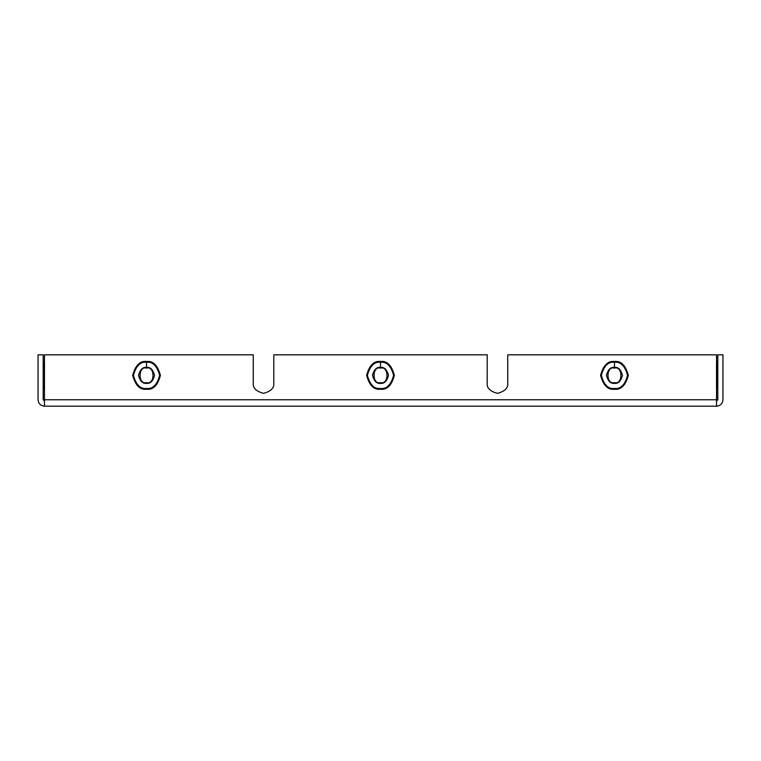 <?xml version="1.0" encoding="UTF-8"?>
<svg xmlns="http://www.w3.org/2000/svg" width="761" height="761" viewBox="0 0 761 761"><rect width="100%" height="100%" fill="white"/><g stroke="black" fill="none" stroke-linecap="round" stroke-linejoin="round"><path stroke-width="1.14" d="M716.529 406.184L44.471 406.184C40.599 405.775 38.459 403.634 38.05 399.763C38.459 403.634 40.599 405.775 44.471 406.184L44.471 399.763L716.529 399.763L716.529 354.816L507.749 354.816L716.529 354.816L716.529 406.184C720.401 405.775 722.541 403.634 722.95 399.763L722.95 354.816L717.813 354.816L722.95 354.816L722.95 399.763C722.541 403.634 720.401 405.775 716.529 406.184L716.529 399.763L44.471 399.763L44.471 354.816L44.471 406.184L716.529 406.184M507.749 383.068C508.329 387.92 504.904 391.344 497.475 393.342C490.046 391.344 486.621 387.92 487.202 383.068C486.621 387.92 490.046 391.344 497.475 393.342C504.904 391.344 508.329 387.92 507.749 383.068L507.749 354.816L507.749 383.068C508.329 387.92 504.904 391.344 497.475 393.342C490.046 391.344 486.621 387.92 487.202 383.068L487.202 354.816L273.798 354.816L273.798 383.068C274.379 387.92 270.954 391.344 263.525 393.342C256.096 391.344 252.671 387.92 253.251 383.068L253.251 354.816L44.471 354.816L253.251 354.816L253.251 383.068C252.671 387.92 256.096 391.344 263.525 393.342C270.954 391.344 274.379 387.92 273.798 383.068C274.379 387.92 270.954 391.344 263.525 393.342C256.096 391.344 252.671 387.92 253.251 383.068M380.5 361.494C387.054 360.704 391.677 365.328 394.369 375.363C391.677 385.399 387.054 390.022 380.5 389.232C373.946 390.022 369.323 385.399 366.631 375.363C369.323 365.328 373.946 360.704 380.5 361.494C373.946 360.704 369.323 365.328 366.631 375.363C369.323 385.399 373.946 390.022 380.5 389.232C387.054 390.022 391.677 385.399 394.369 375.363C391.677 365.328 387.054 360.704 380.5 361.494L380.5 367.363C384.286 366.907 386.949 369.58 388.5 375.363C386.949 381.156 384.286 383.82 380.5 383.363C376.714 383.82 374.051 381.156 372.5 375.363C374.051 369.58 376.714 366.907 380.5 367.363L380.5 361.494M146.55 361.494C153.104 360.704 157.727 365.328 160.419 375.363C157.727 385.399 153.104 390.022 146.55 389.232C139.995 390.022 135.372 385.399 132.68 375.363C135.372 365.328 139.995 360.704 146.55 361.494C139.995 360.704 135.372 365.328 132.68 375.363C135.372 385.399 139.995 390.022 146.55 389.232C153.104 390.022 157.727 385.399 160.419 375.363C157.727 365.328 153.104 360.704 146.55 361.494L146.55 367.363C150.336 366.907 152.999 369.58 154.55 375.363C152.999 381.156 150.336 383.82 146.55 383.363C142.764 383.82 140.1 381.156 138.55 375.363C140.1 369.58 142.764 366.907 146.55 367.363L146.55 361.494M614.45 361.494C621.005 360.704 625.628 365.328 628.32 375.363C625.628 385.399 621.005 390.022 614.45 389.232C607.896 390.022 603.273 385.399 600.581 375.363C603.273 365.328 607.896 360.704 614.45 361.494C607.896 360.704 603.273 365.328 600.581 375.363C603.273 385.399 607.896 390.022 614.45 389.232C621.005 390.022 625.628 385.399 628.32 375.363C625.628 365.328 621.005 360.704 614.45 361.494L614.45 367.363C618.236 366.907 620.9 369.58 622.45 375.363C620.9 381.156 618.236 383.82 614.45 383.363C610.664 383.82 608.001 381.156 606.45 375.363C608.001 369.58 610.664 366.907 614.45 367.363L614.45 361.494M273.798 383.068L273.798 354.816L487.202 354.816L487.202 383.068M38.05 354.816L43.187 354.816L38.05 354.816L38.05 399.763L38.05 354.816M717.813 354.816L717.813 399.763L716.529 401.047L717.813 399.763L717.813 354.816M44.471 401.047L43.187 399.763L43.187 354.816L43.187 399.763L44.471 401.047M717.128 388.462L717.813 389.232L717.128 388.462L717.813 389.232L717.128 388.462L717.128 362.265L717.128 388.462L716.529 388.367M717.128 362.265L717.813 361.494M43.872 362.265L43.187 361.494L43.872 362.265L43.187 361.494L43.872 362.265L43.872 388.462L43.872 362.265L44.471 362.36M43.872 388.462L43.187 389.232M380.5 382.602C389.09 385.171 389.09 365.556 380.5 368.124C371.91 365.556 371.91 385.171 380.5 382.602C371.91 385.171 371.91 365.556 380.5 368.124C389.09 365.556 389.09 385.171 380.5 382.602L380.5 383.363C384.286 383.82 386.949 381.156 388.5 375.363C386.949 369.58 384.286 366.907 380.5 367.363C376.714 366.907 374.051 369.58 372.5 375.363C374.051 381.156 376.714 383.82 380.5 383.363L380.5 382.602C389.09 385.171 389.09 365.556 380.5 368.124C371.91 365.556 371.91 385.171 380.5 382.602M380.5 362.265C374.307 361.513 369.941 365.889 367.401 375.363C369.941 384.847 374.307 389.213 380.5 388.462C386.693 389.213 391.059 384.847 393.599 375.363C391.059 365.889 386.693 361.513 380.5 362.265M146.55 382.602C155.139 385.171 155.139 365.556 146.55 368.124C137.96 365.556 137.96 385.171 146.55 382.602C137.96 385.171 137.96 365.556 146.55 368.124C155.139 365.556 155.139 385.171 146.55 382.602L146.55 383.363C150.336 383.82 152.999 381.156 154.55 375.363C152.999 369.58 150.336 366.907 146.55 367.363C142.764 366.907 140.1 369.58 138.55 375.363C140.1 381.156 142.764 383.82 146.55 383.363L146.55 382.602C155.139 385.171 155.139 365.556 146.55 368.124C137.96 365.556 137.96 385.171 146.55 382.602M146.55 362.265C140.357 361.513 135.991 365.889 133.451 375.363C135.991 384.847 140.357 389.213 146.55 388.462C152.742 389.213 157.108 384.847 159.648 375.363C157.108 365.889 152.742 361.513 146.55 362.265M614.45 382.602C623.04 385.171 623.04 365.556 614.45 368.124C605.861 365.556 605.861 385.171 614.45 382.602C605.861 385.171 605.861 365.556 614.45 368.124C623.04 365.556 623.04 385.171 614.45 382.602L614.45 383.363C618.236 383.82 620.9 381.156 622.45 375.363C620.9 369.58 618.236 366.907 614.45 367.363C610.664 366.907 608.001 369.58 606.45 375.363C608.001 381.156 610.664 383.82 614.45 383.363L614.45 382.602C623.04 385.171 623.04 365.556 614.45 368.124C605.861 365.556 605.861 385.171 614.45 382.602M614.45 362.265C608.258 361.513 603.892 365.889 601.352 375.363C603.892 384.847 608.258 389.213 614.45 388.462C620.643 389.213 625.009 384.847 627.549 375.363C625.009 365.889 620.643 361.513 614.45 362.265"/></g></svg>
